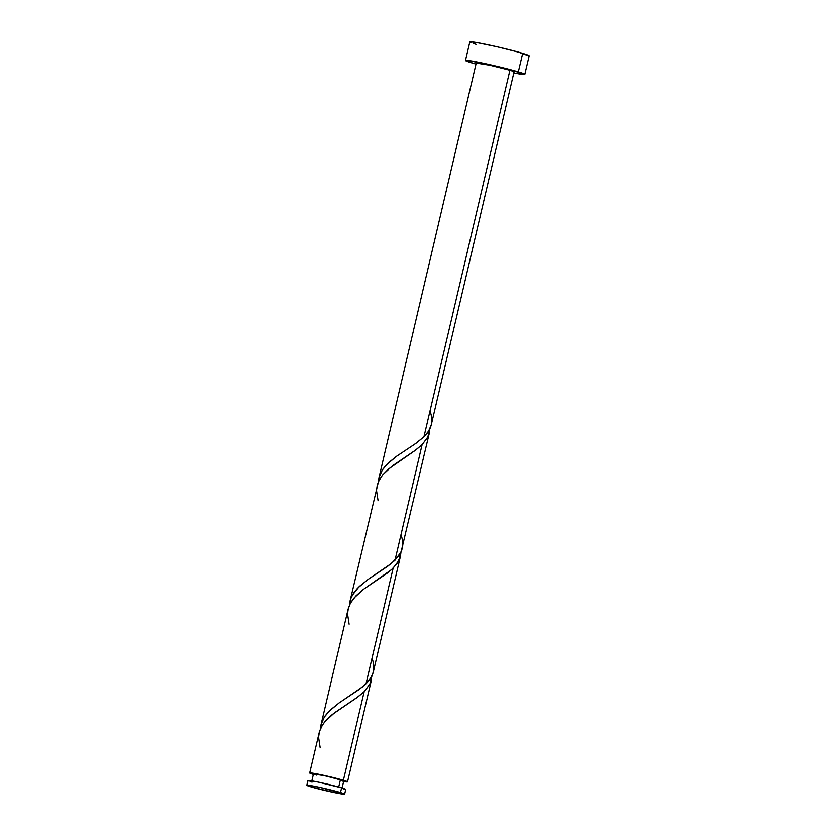 <?xml version="1.0" encoding="UTF-8"?>
<svg xmlns="http://www.w3.org/2000/svg" width="836" height="836" viewBox="0 0 836 836"><rect width="100%" height="100%" fill="white"/><g stroke="black" fill="none" stroke-linecap="round" stroke-linejoin="round"><path stroke-width="1.25" d="M344.662 794.127L345.759 789.424A19.427 0.951 -166.8 0 0 341.621 787.836L340.513 792.538A19.427 0.951 13.2 0 1 344.662 794.127A19.427 0.951 13.2 0 1 331.902 792.047A19.427 0.951 13.2 0 1 310.971 786.843L334.452 792.591L344.589 794.012L320.491 787.522L307.721 785.171L306.896 785.359L310.971 786.843A19.427 0.951 13.2 0 1 306.833 785.255A19.427 0.951 13.2 0 1 319.592 787.324A19.427 0.951 13.2 0 1 340.513 792.538L341.621 787.836L318.15 782.078L308.818 780.469L308.045 780.479L308.683 781.002M341.976 788.536L343.753 780.981A15.539 0.763 -166.8 0 0 340.44 779.706L338.726 787L340.44 779.706L324.41 775.693L313.542 773.969M524.82 74.362L529.167 55.834A30.472 1.484 -166.8 0 0 522.678 53.347L518.33 71.865A30.472 1.484 13.2 0 1 524.82 74.362A30.472 1.484 13.2 0 1 513.806 72.951M475.977 64.079A30.472 1.484 13.2 0 1 471.985 62.93A30.472 1.484 13.2 0 1 465.485 60.443A30.472 1.484 13.2 0 1 485.497 63.693A30.472 1.484 13.2 0 1 518.33 71.865L522.678 53.347A30.472 1.484 -166.8 0 0 489.844 45.175A30.472 1.484 -166.8 0 0 469.832 41.925L465.485 60.443M349.406 605.337L350.566 599.213L352.238 595.347L359.323 586.433L368.415 579.181L387.538 566.421L395 560.266L422.107 444.679L427.959 436.862L429.913 428.753L427.781 437.207L422.107 444.679L395 560.266L401.081 551.948L429.411 432.787M429.547 432.149L429.307 433.184M431.251 424.928L514.067 71.833A19.427 0.951 -166.8 0 0 509.929 70.245L423.956 436.8L428.638 431.094L431.251 424.928M313.364 774.429A19.427 0.951 13.2 0 1 309.707 772.986A19.427 0.951 13.2 0 1 322.466 775.066A19.427 0.951 13.2 0 1 343.397 780.27L364.193 691.612L370.034 683.806L371.999 675.687L369.857 684.162L364.193 691.612L343.397 780.27A19.427 0.951 13.2 0 1 347.536 781.859A19.427 0.951 13.2 0 1 343.617 781.535M371.498 679.689L347.536 781.859L343.136 781.451M349.124 624.189L347.536 613.823L348.34 608.336L350.43 603.143L353.753 598.262L363.42 589.338L387.141 573.224L393.15 568.146L366.032 683.733L368.958 680.514L372.125 675.415L373.347 671.83L400.454 556.222L397.299 563.255L391.467 569.703L363.336 589.401L355.77 596.005L350.399 603.226L348.142 609.11L321.034 724.707L324.378 716.954L330.366 709.9L339.458 702.648L358.581 689.888L366.032 683.733L393.15 568.146L398.991 560.329L400.956 552.22L400.454 556.222M320.167 747.656L318.579 737.3L319.383 731.803L321.473 726.62L324.796 721.74L334.463 712.805L358.184 696.691L364.193 691.612L356.742 697.757L332.32 714.466L326.803 719.472L322.529 724.822L319.456 731.552L309.707 772.986M320.449 728.804L321.034 724.687M378.081 500.712L376.493 490.356L377.297 484.87L379.398 479.676L382.71 474.796L392.387 465.871L416.098 449.758L422.107 444.679L414.656 450.823L388.28 469.174L382.418 475.161L378.426 481.661L350.002 601.22M476.311 63.076L489.896 65.229L509.929 70.245A19.427 0.951 -166.8 0 0 488.997 65.041A19.427 0.951 -166.8 0 0 476.248 62.961L378.948 477.774L382.303 470.01L388.28 462.966L396.285 456.487L416.495 442.955L423.956 436.8L509.929 70.245L513.325 71.373L514.004 71.729L513.189 71.906M378.374 481.87L378.959 477.753M341.872 780.908L343.042 781.033M343.659 781.033L340.44 779.706A15.539 0.763 -166.8 0 0 323.699 775.536A15.539 0.763 -166.8 0 0 313.49 773.875L311.713 781.43M314.085 774.24L316.802 775.15M313.845 774.575L310.449 773.446L309.822 772.924L310.595 772.913L323.365 775.265L347.536 781.859M513.68 72.931L523.44 74.477L524.642 74.467L523.66 73.641L492.623 65.281L466.875 60.317L465.673 60.328L466.655 61.153L476.039 64.1M528.989 55.949L518.613 52.177L496.971 46.764L476.813 42.584L470.01 41.81L471.002 42.636M473.155 43.42L476.332 44.412M310.051 781.503L312.079 782.141M343.418 789.33L344.881 789.497M345.644 789.487L341.621 787.836A19.427 0.951 -166.8 0 0 320.69 782.621A19.427 0.951 -166.8 0 0 307.93 780.552L306.833 785.255M430.017 411.04C433.654 420.957 431.637 429.547 423.956 436.8L415.011 444.01L396.922 456.028L386.504 464.732L382.648 469.477L379.972 474.524L378.374 481.787M401.04 534.486L402.492 540.056L402.764 545.302L401.761 550.245L399.472 554.885L391.426 563.443L367.965 579.494L357.547 588.199L353.691 592.943L351.015 597.991L349.417 605.254M372.083 657.953L373.535 663.533L373.796 668.779L372.804 673.712L370.515 678.362L362.469 686.92L339.008 702.971L328.59 711.676L324.734 716.41L322.048 721.458L320.46 728.72"/></g></svg>
